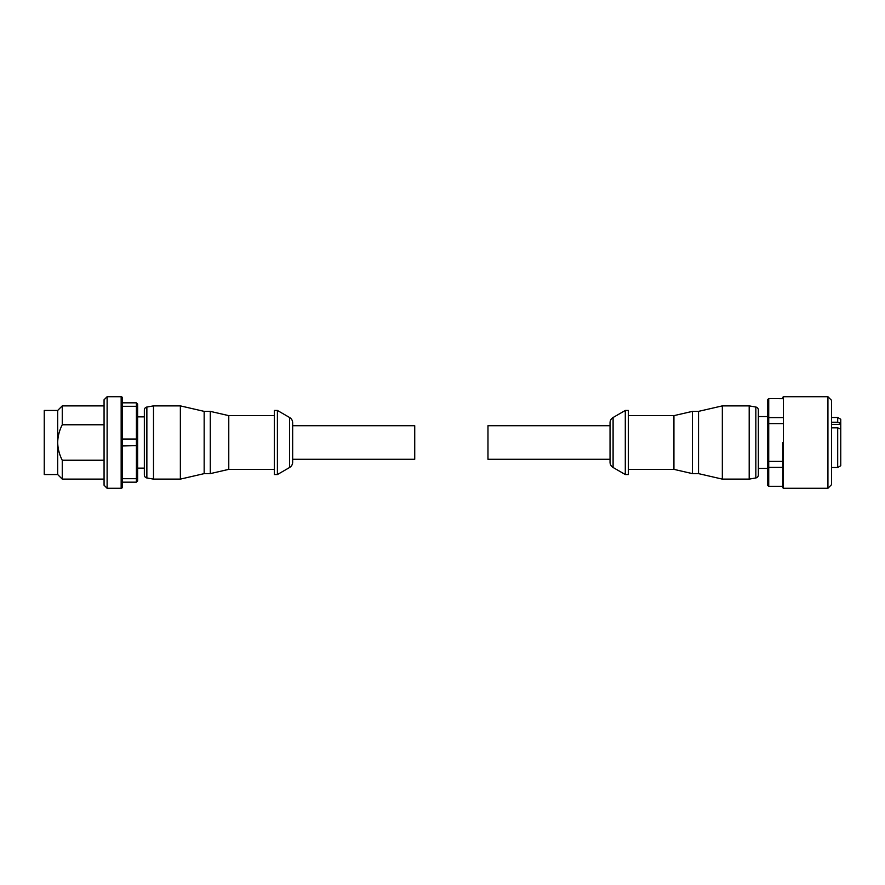 <?xml version="1.0" encoding="UTF-8"?>
<svg xmlns="http://www.w3.org/2000/svg" width="885" height="885" viewBox="0 0 885 885"><rect width="100%" height="100%" fill="white"/><g stroke="black" fill="none" stroke-linecap="round" stroke-linejoin="round"><path stroke-width="1.33" d="M292.658 462.213L292.658 459.282L414.733 459.282L414.733 425.718L292.658 425.718L292.658 422.787A6.106 6.106 0 0 0 289.605 417.51L277.403 410.452L277.403 474.548L289.605 467.49A6.106 6.106 0 0 0 292.658 462.213L292.658 422.787M146.866 407.045L146.866 477.955A3.053 3.053 0 0 1 144.343 474.946L144.343 410.054A3.053 3.053 0 0 1 146.866 407.045L153.503 405.883L153.503 479.117L180.363 479.117L180.363 405.883L204.158 411.37L204.158 473.63L210.265 473.63L210.265 411.37L228.773 415.64L228.773 469.36L274.35 469.36M121.156 488.277A1.217 1.217 0 0 0 122.373 487.06L122.373 397.94A1.217 1.217 0 0 0 121.156 396.723L107.118 396.723L107.118 488.277L121.156 488.277L121.156 396.723M292.658 425.718L292.658 459.282M277.403 410.452L274.35 410.452L274.35 474.548L277.403 474.548M228.773 415.64L274.35 415.64M228.773 469.36L210.265 473.63M204.158 411.37L210.265 411.37M204.158 473.63L180.363 479.117M153.503 405.883L180.363 405.883M146.866 477.955L153.503 479.117M144.343 416.868L137.629 416.868M144.343 468.132L137.629 468.132M107.118 396.723L104.065 399.777L104.065 485.223L107.118 488.277M104.065 479.117L62.26 479.117L62.26 460.233C59.383 454.691 57.857 448.784 57.68 442.5L57.68 474.548L44.25 474.548L44.25 410.452L57.68 410.452L62.26 405.883L62.26 424.767L104.065 424.767M57.68 410.452L57.68 442.5C57.846 436.283 59.372 430.375 62.26 424.767M137.629 407.144L136.412 406.292L136.412 402.83L137.629 404.047L137.629 480.953L136.412 482.17L136.412 478.708L122.373 478.708M137.629 477.856L136.412 478.708L136.412 439.037L122.373 439.037M137.629 445.597L122.373 445.963M137.629 439.402L136.412 439.037L136.412 406.292L122.373 406.292M122.373 482.17L136.412 482.17M136.412 402.83L122.373 402.83M104.065 460.233L62.26 460.233M610.042 422.787L610.042 425.718L487.967 425.718L487.967 459.282L610.042 459.282L610.042 462.213A6.106 6.106 0 0 0 613.095 467.49L625.297 474.548L625.297 410.452L613.095 417.51A6.106 6.106 0 0 0 610.042 422.787L610.042 462.213M755.834 477.955L755.834 407.045A3.053 3.053 0 0 1 758.356 410.054L758.356 474.946A3.053 3.053 0 0 1 755.834 477.955L749.197 479.117L749.197 405.883L722.337 405.883L722.337 479.117L698.542 473.63L698.542 411.37L692.435 411.37L692.435 473.63L673.928 469.36L673.928 415.64L628.35 415.64M782.771 442.5L782.771 487.668L782.771 442.5M610.042 459.282L610.042 425.718M625.297 474.548L628.35 474.548L628.35 410.452L625.297 410.452M673.928 469.36L628.35 469.36M673.928 415.64L692.435 411.37M698.542 473.63L692.435 473.63M698.542 411.37L722.337 405.883M749.197 479.117L722.337 479.117M755.834 407.045L749.197 405.883M783.38 396.723L783.38 488.277L827.929 488.277L827.929 396.723L783.38 396.723L782.771 397.332M827.929 488.277L831.59 484.615L831.59 400.385L827.929 396.723M831.59 422.222L837.697 422.222L840.75 423.484L840.75 465.764L837.697 467.523L837.697 427.831L831.59 427.831M837.697 422.222L837.697 417.477L831.59 417.477M840.75 423.484L840.75 419.236L837.697 417.477M767.505 485.113L768.733 486.308L767.505 485.223L767.505 399.777L768.733 398.56L782.771 398.692M767.505 466.483L768.733 467.402L782.771 467.402M782.771 461.406L768.733 461.406L768.733 486.308L782.771 486.308M767.505 423.882L768.733 423.594L768.733 461.406L767.505 461.118M767.505 399.887L768.733 398.692L768.733 423.594L782.771 423.594M767.505 418.516L768.733 417.598L782.771 417.598M840.75 429.092L837.697 427.831M289.605 417.51L289.605 467.49M613.095 467.49L613.095 417.51M840.75 424.369L831.59 424.369M104.065 405.883L62.26 405.883M57.68 474.548L62.26 479.117M783.38 488.277L782.771 487.668M758.356 416.558L767.505 416.558M758.356 468.442L767.505 468.442M768.733 486.44L782.771 486.44M768.733 398.56L782.771 398.56M831.59 467.523L837.697 467.523"/></g></svg>
